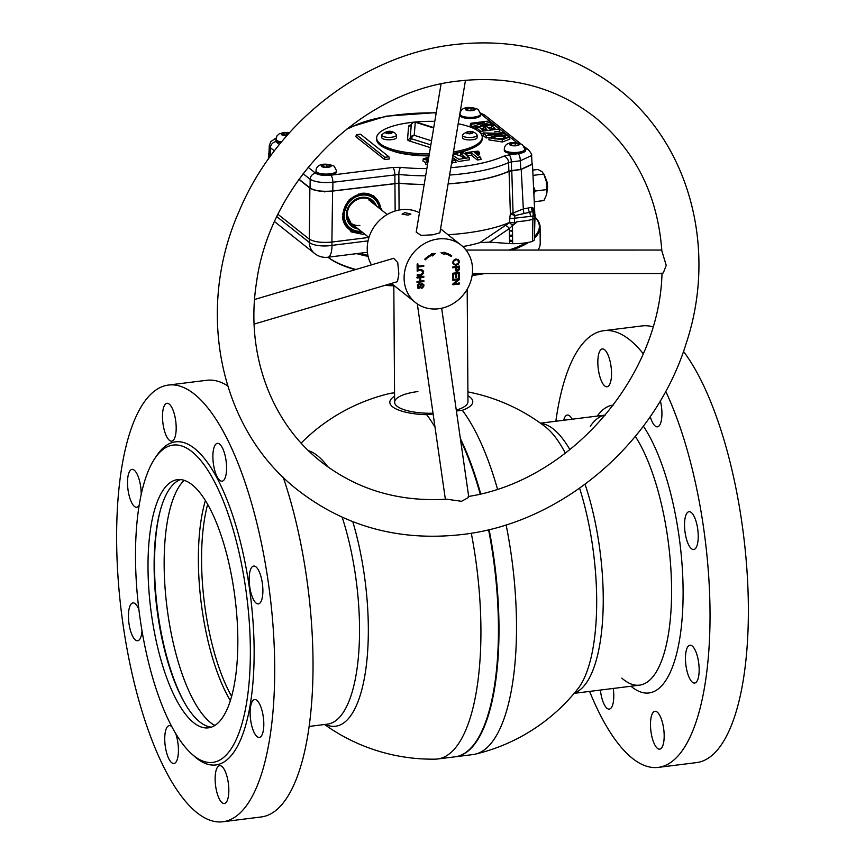 <?xml version="1.0" encoding="UTF-8"?>
<svg xmlns="http://www.w3.org/2000/svg" width="865" height="865" viewBox="0 0 865 865"><rect width="100%" height="100%" fill="white"/><g stroke="black" fill="none" stroke-linecap="round" stroke-linejoin="round"><path stroke-width="1.3" d="M476.085 741.5A184.072 62.54 -97.1 0 0 498.608 626.346A184.072 62.54 -97.1 0 0 488.736 529.661A184.072 62.54 82.9 0 1 498.608 626.346A184.072 62.54 82.9 0 1 476.193 741.348A184.072 62.54 82.9 0 1 476.085 741.5M489.103 529.575A184.364 62.637 82.9 0 1 498.986 626.39A184.364 62.637 82.9 0 1 455.617 756.734A184.364 62.637 82.9 0 1 455.347 756.767M480.335 493.958A184.072 62.54 -97.1 0 0 460.537 439.788A184.072 62.54 82.9 0 1 480.335 493.958M460.353 438.512A184.364 62.637 82.9 0 1 480.702 493.872M455.617 756.734L473.133 754.55A184.364 62.637 -97.1 0 0 475.436 754.129A184.364 62.637 -97.1 0 0 516.502 624.206A184.364 62.637 -97.1 0 0 506.111 524.839M497.494 489.082A184.364 62.637 -97.1 0 0 462.321 410.269A41.477 12.78 -0.4 0 0 470.009 397.143A41.477 12.78 -0.4 0 0 467.933 395.759M467.9 391.899A185.348 185.348 0 0 1 545.21 426.704L545.21 426.704A139.233 47.305 82.9 0 1 545.75 427.115A139.233 47.305 82.9 0 1 565.375 453.206M579.604 488.228A139.233 47.305 82.9 0 1 596.677 599.294A139.233 47.305 82.9 0 1 577.939 688.724L577.939 688.724A185.348 185.348 0 0 1 475.436 754.129M462.321 410.269L456.406 411.005M456.277 410.096A36.676 11.299 -0.4 0 0 467.976 401.728L467.187 289.256M393.813 285.764L394.624 402.236A36.676 11.299 -0.4 0 0 433.019 413.254A36.676 11.299 -0.4 0 1 395.435 404.571A36.676 11.299 -0.4 0 1 417.882 391.553M471.295 533.175A184.364 62.637 82.9 0 1 480.918 628.65A184.364 62.637 82.9 0 1 437.56 758.994L455.077 756.81A184.364 62.637 -97.1 0 0 475.988 741.651A184.364 62.637 -97.1 0 0 498.435 626.455A184.364 62.637 -97.1 0 0 488.563 529.704M437.56 758.994A184.364 62.637 82.9 0 1 435.214 759.156A185.348 185.348 0 0 1 324.559 724.502M433.116 413.913L426.737 414.713A184.364 62.637 82.9 0 1 435.019 427.191M480.172 494.002A184.364 62.637 -97.1 0 0 460.602 440.22M394.591 396.267A41.477 12.78 -0.4 0 0 392.591 406.81A41.477 12.78 -0.4 0 0 426.737 414.713M325.337 724.405A139.233 47.305 -97.1 0 0 368.328 627.806A139.233 47.305 -97.1 0 0 352.779 521.682M327.9 466.895A139.233 47.305 -97.1 0 0 317.401 455.639A139.233 47.305 -97.1 0 0 308.513 450.676M301.15 443.075A185.348 185.348 0 0 1 389.564 393.532A184.364 62.637 82.9 0 1 391.867 393.121A184.364 62.637 82.9 0 1 394.559 392.948M230.371 700.661A127.328 43.261 82.9 0 1 198.377 561.039A127.328 43.261 82.9 0 1 205.383 500.619M231.636 696.401A125.717 42.709 82.9 0 1 201.567 561.169A125.717 42.709 82.9 0 1 207.654 504.425M214.79 725.519A127.328 43.261 82.9 0 1 164.155 565.31A127.328 43.261 82.9 0 1 184.169 480.356M250.353 649.366A159.895 54.322 -97.1 0 0 216.099 484.897A159.895 54.322 -97.1 0 0 154.976 458.245A159.895 54.322 -97.1 0 0 135.502 558.141A159.895 54.322 -97.1 0 0 191.922 754.129A159.895 54.322 -97.1 0 0 250.353 649.366M191.922 754.129L194.647 756.551A162.825 55.328 -97.1 0 0 254.137 649.864A162.825 55.328 -97.1 0 0 219.256 482.367A162.825 55.328 -97.1 0 0 157.019 455.228L154.976 458.245M148.012 568.078A125.057 42.493 -97.1 0 0 208.422 727.843A125.057 42.493 -97.1 0 0 237.832 639.43A125.057 42.493 -97.1 0 0 177.433 479.664A125.057 42.493 -97.1 0 0 148.012 568.078M180.526 479.61A125.057 42.493 -97.1 0 0 154.121 567.321A125.057 42.493 -97.1 0 0 211.428 727.141M222.932 821.75A220.034 74.758 -97.1 0 0 274.692 666.18A220.034 74.758 -97.1 0 0 168.394 385.066A220.034 74.758 -97.1 0 0 116.634 540.647A220.034 74.758 -97.1 0 0 222.932 821.75L261.262 816.96A220.034 74.758 -97.1 0 0 313.022 661.39A220.034 74.758 -97.1 0 0 283.201 477.221M227.657 385.812A220.034 74.758 -97.1 0 0 206.724 380.286L168.394 385.066M226.587 467.706A19.073 6.477 82.9 0 1 222.1 481.189A19.073 6.477 82.9 0 1 212.887 456.828A19.073 6.477 82.9 0 1 217.375 443.345A19.073 6.477 82.9 0 1 226.587 467.706M262.884 590.417A19.073 6.477 82.9 0 1 258.397 603.9A19.073 6.477 82.9 0 1 249.185 579.539A19.073 6.477 82.9 0 1 253.672 566.056A19.073 6.477 82.9 0 1 262.884 590.417M263.814 723.929A19.073 6.477 82.9 0 1 259.327 737.413A19.073 6.477 82.9 0 1 250.126 713.052A19.073 6.477 82.9 0 1 254.602 699.569A19.073 6.477 82.9 0 1 263.814 723.929M228.836 790.026A19.073 6.477 82.9 0 1 224.349 803.509A19.073 6.477 82.9 0 1 215.136 779.149A19.073 6.477 82.9 0 1 219.624 765.666A19.073 6.477 82.9 0 1 228.836 790.026M175.627 733.379A19.073 6.477 82.9 0 1 178.439 749.998A19.073 6.477 82.9 0 1 173.952 763.481A19.073 6.477 82.9 0 1 164.739 739.11A19.073 6.477 82.9 0 1 169.226 725.627A19.073 6.477 82.9 0 1 171.93 726.827M142.022 630.866A19.073 6.477 82.9 0 1 137.654 640.76A19.073 6.477 82.9 0 1 128.442 616.399A19.073 6.477 82.9 0 1 132.929 602.916A19.073 6.477 82.9 0 1 138.897 609.566M139.157 505.236A19.073 6.477 82.9 0 1 136.724 507.258A19.073 6.477 82.9 0 1 127.512 482.886A19.073 6.477 82.9 0 1 131.988 469.403A19.073 6.477 82.9 0 1 141.2 493.774A19.073 6.477 82.9 0 1 141.2 494.391M176.19 427.667A19.073 6.477 82.9 0 1 171.703 441.15A19.073 6.477 82.9 0 1 162.49 416.789A19.073 6.477 82.9 0 1 166.977 403.306A19.073 6.477 82.9 0 1 176.19 427.667M155.04 541.89A220.034 74.758 -97.1 0 0 155.116 545.35M170.643 669.661A220.034 74.758 -97.1 0 0 171.421 673.035M484.789 273.535A109.282 33.67 179.6 0 1 472.106 275.546M472.182 275.081A110.017 33.897 -0.4 0 0 482.324 273.535M538.019 250.061A110.017 33.897 -0.4 0 0 540.214 243.249L540.095 227.192A110.017 33.897 179.6 0 1 534.375 238.102M535.078 217.169A110.017 33.897 179.6 0 1 540.095 227.192M528.829 242.287A110.017 33.897 179.6 0 1 512.037 250.061M508.988 250.061A109.282 33.67 -0.4 0 0 525.996 242.795M534.419 236.621A109.282 33.67 -0.4 0 0 535.067 217.256M512.621 241.357A10.272 3.168 179.6 0 1 509.55 241.108M509.453 235.377A10.272 3.168 179.6 0 1 510.177 235.28A10.272 3.168 179.6 0 1 512.556 235.075M343.416 219.386A10.272 3.168 179.6 0 1 342.843 219.332M342.562 213.406A10.272 3.168 179.6 0 1 342.605 213.396A10.272 3.168 179.6 0 1 343.113 213.341M359.159 253.337A109.282 33.67 -0.4 0 0 367.885 255.348M368.101 256.364A110.017 33.897 179.6 0 1 356.596 253.65M328.019 257.219A110.017 33.897 -0.4 0 0 355.893 269.48M355.223 269.685A109.282 33.67 179.6 0 1 327.943 257.229M555.849 421.244A220.034 74.758 82.9 0 1 603.738 330.7A220.034 74.758 82.9 0 1 643.225 353.709M665.704 391.294A220.034 74.758 82.9 0 1 710.024 611.815A220.034 74.758 82.9 0 1 658.276 767.385A220.034 74.758 82.9 0 1 589.595 691.405M603.738 330.7L642.068 325.921A220.034 74.758 82.9 0 1 652.924 326.829M683.491 351.417A220.034 74.758 82.9 0 1 748.366 607.025A220.034 74.758 82.9 0 1 696.606 762.595L658.276 767.385M597.834 362.424A19.073 6.477 -97.1 0 0 607.046 386.785A19.073 6.477 -97.1 0 0 611.533 373.302A19.073 6.477 -97.1 0 0 602.321 348.941A19.073 6.477 -97.1 0 0 597.834 362.424M600.386 690.054A19.073 6.477 -97.1 0 0 609.295 709.105A19.073 6.477 -97.1 0 0 613.782 695.633A19.073 6.477 -97.1 0 0 613.231 688.454M650.48 724.784A19.073 6.477 -97.1 0 0 659.692 749.144A19.073 6.477 -97.1 0 0 664.179 735.661A19.073 6.477 -97.1 0 0 654.967 711.3A19.073 6.477 -97.1 0 0 650.48 724.784M685.458 658.687A19.073 6.477 -97.1 0 0 694.671 683.047A19.073 6.477 -97.1 0 0 699.158 669.564A19.073 6.477 -97.1 0 0 689.946 645.204A19.073 6.477 -97.1 0 0 685.458 658.687M684.529 525.174A19.073 6.477 -97.1 0 0 693.741 549.534A19.073 6.477 -97.1 0 0 698.228 536.051A19.073 6.477 -97.1 0 0 689.016 511.691A19.073 6.477 -97.1 0 0 684.529 525.174M650.242 416.573A19.073 6.477 -97.1 0 0 657.443 426.823A19.073 6.477 -97.1 0 0 661.93 413.34A19.073 6.477 -97.1 0 0 660.341 400.755M572.165 419.211A19.073 6.477 -97.1 0 0 567.332 415.038A19.073 6.477 -97.1 0 0 563.688 420.26M185.218 703.905A127.328 43.261 82.9 0 1 154.521 566.51A127.328 43.261 82.9 0 1 160.825 508.577M214.866 725.465L211.579 723.421A127.328 43.261 82.9 0 1 164.155 565.31A127.328 43.261 82.9 0 1 181.574 483.178L184.256 480.378M621.827 678.106A136.129 46.256 -97.1 0 0 671.575 588.914A136.129 46.256 -97.1 0 0 635.343 436.393M540.441 423.169L605.392 415.059A136.129 46.256 -97.1 0 0 590.373 426.196M630.985 686.237A145.05 49.283 -97.1 0 0 683.101 590.417A145.05 49.283 -97.1 0 0 643.365 426.175M613.339 405.079A145.05 49.283 -97.1 0 0 597.25 416.076M489.222 137.762L488.844 139.849L502.446 141.979L509.874 139.168L509.474 137.081L502.295 139.773L489.222 137.762L496.294 135.286L500.219 134.929L506.793 135.383L509.474 137.081M494.791 138.951L503.863 138.324M496.618 136.367L492.661 137.924L500.954 138.822L505.96 137.2L502.933 135.989L496.618 136.367M382.233 210.584L373.745 195.728L361.029 193.392L349.265 199.61L342.454 217.061L350.974 231.831L362.749 234.285L364.533 233.983M360.781 193.436A20.533 18.252 -51.5 0 1 361.408 193.349A20.533 18.252 -51.5 0 1 379.324 203.47M523.941 213.125A5.871 2 83.3 0 1 523.336 208.952L531.543 207.384L532.991 207.903A5.871 5.201 120.1 0 0 533.629 211.741L534.84 214.909A27.269 8.401 179.6 0 0 534.84 214.596L534.429 212.401L532.656 211.59L515.129 215.558A5.871 1.038 16.6 0 1 513.215 214.942A5.871 1.038 16.6 0 1 510.372 213.677L509.074 171.302L521.206 169.454L532.472 164.242L532.018 163.107M545.48 178.049L545.685 178.417A7.623 2.595 82.9 0 1 547.167 190.224L547.048 190.624M547.058 190.516A8.801 2.995 -97.1 0 0 545.512 178.158M336.55 170.848L336.55 171.962A10.272 3.168 179.6 0 1 328.17 175.13A10.272 3.168 179.6 0 1 316.698 173.227A10.272 3.168 179.6 0 1 316.017 172.103L316.006 170.989C316.06 163.907 325.067 162.382 334.214 166.199L336.55 170.848A10.272 3.168 179.6 0 1 328.159 174.016A10.272 3.168 179.6 0 1 316.698 172.113A10.272 3.168 179.6 0 1 316.006 170.989M524.839 149.267L524.85 150.38A10.272 3.168 179.6 0 1 516.459 153.559A10.272 3.168 179.6 0 1 504.998 151.656A10.272 3.168 179.6 0 1 504.306 150.532L504.306 149.407C504.349 142.325 513.356 140.8 522.503 144.628L524.839 149.267A10.272 3.168 179.6 0 1 516.459 152.435A10.272 3.168 179.6 0 1 504.987 150.532A10.272 3.168 179.6 0 1 504.306 149.407M480.583 114.115L480.594 115.229A10.272 3.168 179.6 0 1 472.214 118.408A10.272 3.168 179.6 0 1 460.742 116.505A10.272 3.168 179.6 0 1 460.061 115.38L460.05 114.267C460.104 107.174 469.1 105.66 478.259 109.477L480.583 114.115A10.272 3.168 179.6 0 1 472.204 117.283A10.272 3.168 179.6 0 1 460.731 115.391A10.272 3.168 179.6 0 1 460.05 114.267M280.682 142.92A10.272 3.168 179.6 0 1 276.659 141.428A10.272 3.168 179.6 0 1 275.978 140.303L276.908 135.989L279.092 133.913L284.153 132.41L289.602 132.561M531.607 155.505L532.083 164.188L520.806 169.41L520.341 160.782L511.312 161.917L511.572 170.556L520.806 169.41M531.607 155.516L520.341 160.782A5.871 1.99 82.9 0 0 518.2 153.721C524.536 152.683 526.774 151.115 524.936 149.007A5.871 5.212 -51.5 0 1 528.623 150.002C531.186 153.192 532.18 155.03 531.607 155.516M282.92 134.745L282.909 133.297L282.25 134.583L287.277 135.167M286.877 135.221L286.866 132.799L282.909 133.297M288.942 133.297L286.866 132.799M466.332 109.66L469.619 110.46L473.577 109.963L474.236 108.676L470.938 107.876L466.992 108.363L466.332 109.66M467.003 109.823L466.992 108.363M470.96 110.288L470.938 107.876M452.438 158.003L455.531 160.468L456.05 162.631L451.66 162.62M455.531 160.468L452.482 160.847L452.265 163.096M453.076 154.219L454.612 154.024L465.77 157.657L460.677 153.267L463.737 152.878L469.208 157.679L458.818 159.279L452.871 155.451M464.072 158.371L460.191 155.289L460.677 153.267M469.208 157.679L469.608 159.766L458.58 161.474L452.514 157.581M477.512 157.722L471.587 153.019L467.078 153.581L465.857 152.618L477.945 151.105L479.167 152.078L474.647 152.64L480.572 157.344L477.512 157.722L477.307 159.971L471.382 155.268L467.37 155.765M471.587 153.019L471.382 155.268M467.078 153.581L466.905 155.397M465.878 154.586L466.992 154.446M475.577 153.375L478.183 153.04L479.675 154.23L477.069 154.554M465.857 152.618L465.467 154.251M478.086 152.208L478.183 153.04M479.167 152.078L479.675 154.23M480.572 157.344L481.091 159.495L477.307 159.971M427.84 162.804L426.067 162.014L425.558 164.058L427.472 164.956M426.067 162.014L428.024 161.679M425.894 162.707L422.877 160.944L423.255 158.857L428.781 157.181M428.186 160.717L423.255 158.857M428.597 158.252L426.38 158.998L428.391 159.506M493.526 133.697L486.919 133.113L488.271 134.356L493.526 133.697M503.657 132.431L504.836 133.372L486.292 135.686L483.265 132.886L496.661 133.307L503.657 132.431M504.836 133.372L505.246 135.091M486.292 135.686L486.076 137.935L483.178 135.556L483.265 132.886M489.298 137.535L486.076 137.935M499.365 129.026L480.821 131.339L476.474 127.89L479.632 127.501L482.8 130.02L486.887 129.501L483.935 127.166L487.06 126.777L490.001 129.112L495.039 128.485L491.753 125.879L494.91 125.49L499.365 129.026L499.884 131.188L494.585 131.848M480.821 131.339L480.637 133.286M483.189 133.275L480.864 133.567M476.474 127.89L476.053 129.653M483.935 127.166L483.449 129.199L484.259 129.837M491.753 125.879L491.266 127.912L492.412 128.82M492.769 123.792L493.883 124.668L475.328 126.982L474.171 126.063L484.162 122.625L471.782 124.171L470.679 123.284L489.222 120.97L490.423 121.922L480.67 125.295L492.769 123.792M493.883 124.668L494.099 125.587M475.328 126.982L475.123 129.155M491.439 127.198L488.109 127.609M483.697 128.161L480.908 128.507M476.183 129.101L475.253 129.22M471.782 124.171L471.576 126.42L474.171 126.095L473.739 128.139L474.809 128.982M470.679 123.284L470.192 125.317L471.576 126.42M490.423 121.922L490.877 124.019M360.478 134.194L388.926 156.792L384.817 157.3L356.369 134.702L360.478 134.194M384.817 157.3L384.611 159.549L389.445 158.944L388.926 156.792M384.611 159.549L355.883 136.735L356.369 134.702M510.577 144.812L513.875 145.612L517.832 145.115L518.481 143.828L515.194 143.028L511.237 143.514L510.577 144.812M511.247 144.974L511.237 143.514M515.205 145.439L515.194 143.028M325.586 167.183L329.533 166.696L330.192 165.399L326.905 164.599L322.948 165.096L322.288 166.383L325.586 167.183M322.959 166.545L322.948 165.096M326.916 167.021L326.905 164.599M425.656 175.822A96.35 29.68 179.6 0 1 398.841 174.471L332.906 182.256A5.871 1.99 -97.1 0 0 330.765 175.195L392.721 167.453L400.668 167.356A5.871 1.784 95.5 0 0 398.841 174.471L398.906 183.131A96.664 29.778 -0.4 0 0 424.207 184.472M448.113 183.812A96.664 29.778 -0.4 0 0 508.869 171.227L508.609 162.588A96.35 29.68 179.6 0 1 449.584 175.044M332.787 190.949C322.483 191.868 314.903 190.884 310.048 187.986L310.167 179.293C315.022 182.083 322.602 183.066 332.906 182.256L332.787 190.949L398.906 183.131M274.4 150.878L270.453 147.742L270.107 156.262L268.939 154.251L269.285 145.677L270.453 147.742A5.871 5.212 -51.5 0 1 275.892 141.676L279.417 144.477M299.031 179.239L310.048 187.986M303.118 173.692L310.167 179.293A5.871 5.212 -51.5 0 1 315.606 173.216C318.839 175.152 323.888 175.811 330.765 175.195M348.433 127.75A5.871 4.866 61 0 1 350.606 127.588L347.092 128.799M468.322 149.775A49.143 15.138 179.6 0 1 453.13 153.862M428.997 155.884A49.143 15.138 179.6 0 1 390.764 150.315M392.721 167.453A5.871 1.99 82.9 0 1 394.873 174.514L394.937 183.185M450.816 167.702A90.479 27.875 -0.4 0 0 503.754 156.197A5.871 4.574 65.8 0 1 508.609 162.588L511.312 161.917A5.871 1.99 82.9 0 0 509.171 154.857L518.2 153.721M516.913 142.638L481.005 114.126A5.871 5.212 -51.5 0 1 484.692 115.11L520.33 143.417M359.429 194.344L358.889 193.879M325.305 191.349L324.883 191.987M531.543 207.384A5.871 4.812 81.6 0 0 532.656 211.59A5.72 4.055 101.6 0 1 532.959 216.066L514.394 218.229L514.491 222.824L517.594 221.526L512.469 225.646L512.642 243.671A26.555 8.185 -0.4 0 0 532.472 241.4L532.959 216.066M546.334 195.393A13.937 4.736 -97.1 0 0 546.366 195.285A13.937 4.736 -97.1 0 0 546.464 194.939A13.937 4.736 -97.1 0 0 546.366 181.682L543.674 173.714A13.937 4.736 82.9 0 1 546.366 181.682L546.702 189.597L535.327 191.014L534.029 193.349M534.505 201.74L543.901 200.561L546.464 194.939L546.702 189.597M533.078 175.379L543.717 174.049L541.987 171.605L537.933 169.454L532.797 170.102M533.673 187.067L535.327 191.014M509.377 230.706L512.523 231.344M534.689 215.266L534.602 213.569M534.84 214.596L534.97 217.58A27.377 8.434 179.6 0 1 534.981 217.775A27.377 8.434 179.6 0 1 534.97 217.915L533.197 219.159A27.377 8.434 179.6 0 1 517.594 221.526M533.056 216.163A5.72 1.676 177.5 0 0 534.84 214.909L534.311 240.113A26.555 8.185 -0.4 0 0 534.311 240.102A26.555 8.185 -0.4 0 0 534.311 240.092L534.981 217.775M532.472 241.4L534.311 240.113M534.948 217.083L534.97 217.85M534.635 214.228L534.019 213.547A11.732 10.423 -51.5 0 1 533.705 215.915M532.797 211.957L534.559 213.417A5.871 1.579 177.2 0 0 534.602 213.601A27.269 8.401 179.6 0 1 534.635 213.666M532.472 164.242L534.905 215.893M508.998 222.716A5.871 1.492 -124 0 1 512.469 225.646L509.344 228.533L509.582 243.541L489.46 242.124L479.848 242.633L509.766 222.51L509.669 218.996A5.871 1.611 178.5 0 1 514.394 218.229L515.129 215.558A5.871 0.724 49.8 0 1 513.064 213.017L523.336 208.952L521.206 169.454M509.669 218.996L510.372 213.677A5.871 1.644 178.3 0 1 513.064 213.017L511.777 170.632M532.991 207.903L534.7 213.396M530.396 216.207A5.72 3.255 79.2 0 0 529.477 212.098A5.871 3.503 73.4 0 1 528.255 208M509.766 222.51L514.491 222.824M356.402 232.328A20.533 18.252 -51.5 0 1 342.443 216.661M368.868 237.432L331.9 242.049L331.998 245.379L368.058 240.87M276.908 216.715L309.259 242.405L309.875 188.105C314.719 191.003 322.299 191.987 332.603 191.079L398.906 183.239L399.089 210.022M398.906 183.239A96.967 29.875 -0.4 0 0 424.185 184.569M448.092 183.91A96.967 29.875 -0.4 0 0 509.074 171.302M509.053 222.673A98.815 30.448 179.6 0 1 448.038 234.75M504.901 225.527A5.871 2.303 -125 0 1 509.344 228.533L489.46 242.124M462.764 246.547A71.19 21.928 -0.4 0 0 479.848 242.633M343.546 221.732L344.129 221.84M270.161 156.565L268.539 154.197L268.983 153.051M332.603 191.079L331.9 242.049C321.596 242.968 314.017 241.984 309.162 239.086L278.043 214.369M274.594 221.689L314.719 253.564A17.603 15.646 128.5 0 1 309.259 242.405A17.603 6.174 -1.6 0 0 331.998 245.379A17.603 5.979 -97.1 0 1 327.857 257.24L367.42 252.299M309.875 188.105L298.912 179.401M508.869 171.227L511.572 170.556M509.582 243.541A17.754 5.471 -0.4 0 0 512.642 243.671M343.037 214.304A7.417 2.281 -0.4 0 0 342.475 214.401M342.648 218.337A7.417 2.281 -0.4 0 0 343.243 218.434M512.567 235.961A7.417 2.281 -0.4 0 0 511.204 236.091A7.417 2.281 -0.4 0 0 509.474 236.394M509.528 240.081A7.417 2.281 -0.4 0 0 512.61 240.459M462.916 136.075A7.331 2.26 179.6 0 1 462.429 135.275A7.331 2.26 179.6 0 1 462.548 134.864C467.078 130.82 471.457 130.301 475.664 133.286L476.972 134.756A7.331 2.26 179.6 0 1 477.102 135.167A7.331 2.26 179.6 0 1 471.111 137.438A7.331 2.26 179.6 0 1 462.916 136.075M466.581 133.199L467.111 132.161L470.279 131.761L472.906 132.41L472.377 133.437L469.219 133.837L466.581 133.199M382.265 135.956A7.331 2.26 179.6 0 1 381.779 135.156A7.331 2.26 179.6 0 1 381.897 134.735C386.428 130.702 390.807 130.183 395.013 133.167L396.321 134.637A7.331 2.26 179.6 0 1 396.451 135.048A7.331 2.26 179.6 0 1 390.461 137.319A7.331 2.26 179.6 0 1 382.265 135.956M385.931 133.08L386.46 132.042L389.618 131.642L392.256 132.291L391.726 133.318L388.569 133.718L385.931 133.08A7.331 2.26 179.6 0 1 391.888 132.994M477.102 135.167L477.112 137.611A7.331 2.26 179.6 0 1 471.133 139.881A7.331 2.26 179.6 0 1 462.937 138.519A7.331 2.26 179.6 0 1 462.451 137.719L462.429 135.275M429.332 153.873A52.808 16.273 179.6 0 1 376.643 137.978A52.808 16.273 179.6 0 1 410.486 122.538A52.808 16.273 179.6 0 1 414.227 122.127M429.094 155.268A52.808 16.273 179.6 0 1 376.653 139.373L376.643 137.978M396.451 135.048L396.462 137.492A7.331 2.26 179.6 0 1 390.472 139.762A7.331 2.26 179.6 0 1 382.287 138.4A7.331 2.26 179.6 0 1 381.789 137.6L381.779 135.156M433.668 128.031L415.297 122.192A4.401 4.184 -175.3 0 0 411.286 124.701L410.205 137.827A4.033 1.243 -0.4 0 0 411.318 138.703A4.401 3.038 -72.4 0 1 414.216 135.318A4.401 4.184 -175.3 0 0 410.205 137.827A2.93 2.79 -175.3 0 1 407.523 139.492L408.604 126.377A2.93 2.79 -175.3 0 0 411.286 124.701A4.033 1.243 -0.4 0 1 411.318 124.56L411.07 125.09M431.527 140.822L414.216 135.318L415.297 122.192A4.401 3.038 -72.4 0 1 416.66 122.192A4.401 4.401 0 0 0 411.318 124.56A4.033 1.243 -0.4 0 1 411.448 124.387M415.611 121.997A52.808 16.273 179.6 0 1 434.781 121.381M458.18 123.771A52.808 16.273 179.6 0 1 482.259 137.232A52.808 16.273 179.6 0 1 453.455 151.948M482.259 137.232L482.27 138.627A52.808 16.273 179.6 0 1 453.217 153.386M467.122 133.307L467.111 132.161M470.29 133.686L470.279 131.761M356.466 227.582A15.797 14.035 -51.5 0 1 351.871 225.365M358.175 228.944A16.565 14.716 -51.5 0 1 346.595 213.125A16.565 14.716 -51.5 0 1 361.829 197.436A16.565 14.716 -51.5 0 1 376.426 205.967A16.619 14.77 -51.5 0 0 361.775 197.339A16.619 14.77 -51.5 0 0 346.476 213.125A16.619 14.77 -51.5 0 0 358.196 228.955M344.54 218.726A18.944 16.835 128.5 0 0 361.094 231.258M379.346 208.292A18.944 16.835 128.5 0 0 363.387 195.003M371.518 200.637A15.797 14.035 -51.5 0 1 374.718 204.616M362.576 232.436A20.295 18.035 -51.5 0 1 362.078 232.501A20.295 18.035 -51.5 0 1 343.005 215.569A20.295 18.035 -51.5 0 1 361.808 193.89A20.295 18.035 -51.5 0 1 380.827 209.46M361.213 231.355A18.998 16.878 -51.5 0 1 344.216 214.974A18.998 16.878 -51.5 0 1 361.819 195.122A18.998 16.878 -51.5 0 1 379.465 208.379M370.999 200.269A15.765 14.013 -51.5 0 1 374.588 204.508M356.337 227.484A15.765 14.013 -51.5 0 1 351.395 224.954M359.862 225.419A14.673 13.04 -51.5 0 1 348.152 220.229M423.764 271.015A14.673 13.04 -51.5 0 1 422.996 271.372M432.251 253.531A14.673 13.04 -51.5 0 1 432.608 255.694M472.366 273.535L662.298 273.524L663.314 272.897L666.223 265.404L661.855 250.904C657.649 194.874 635.343 150.326 594.947 117.272C556.238 87.279 510.847 75.19 458.774 80.986C361.429 90.998 269.848 181.953 256.505 282.509C245.238 352.866 270.777 422.531 321.229 461.867C356.899 489.633 398.711 502.078 446.643 499.202L461.542 501.289L468.333 497.602L468.711 496.705L441.658 308.232M441.053 83.992L416.206 232.155L421.168 235.41L432.824 234.804L439.896 232.826L465.478 80.261M458.85 269.123L458.634 267.815M458.536 267.101L458.45 266.225M458.331 264.387L458.277 263.274M458.212 260.397L458.19 259.273M371.431 264.885A36.676 32.589 -51.5 0 1 401.209 209.698A36.676 32.589 -51.5 0 1 419.46 212.768M433.343 253.521A36.676 32.589 -51.5 0 1 432.587 255.435M408.064 215.136L410.886 214.066L404.896 212.628L402.084 214.131L408.064 215.136M438.09 238.989A36.676 32.589 -51.5 0 1 461.142 245.163A36.676 32.589 -51.5 0 1 470.355 282.444A36.676 32.589 -51.5 0 1 438.577 308.762A36.676 32.589 -51.5 0 1 415.524 302.588A36.676 32.589 -51.5 0 1 406.312 265.306A36.676 32.589 -51.5 0 1 438.09 238.989M254.126 324.105L397.468 281.644L398.841 273.967L397.738 262.56L393.629 258.3L254.57 299.495M431.43 253.542L435.333 253.499L432.262 255.975L431.981 255.164A21.539 19.138 128.5 0 0 425.299 259.792L424.737 259.186A22.468 19.971 -51.5 0 1 431.711 254.353L431.43 253.542M424.845 259.305A21.539 19.138 128.5 0 1 431.462 254.743L431.981 255.164M423.774 266.29L417.946 267.026L417.957 269.242L417.179 269.339L417.135 264.02L417.925 263.922L417.936 266.139L423.774 265.404L423.774 266.29L417.946 267.026M419.957 277.665L417.233 278.011L417.233 277.114L423.85 276.292L423.85 277.178L420.736 277.568L420.768 281.082L423.882 280.693L423.882 281.579L417.265 282.401L417.265 281.514L419.979 281.179L419.957 277.665L416.714 277.589M416.735 281.979L423.882 281.579M421.731 287.613L423.245 285.439L422.109 283.904L419.849 288.196L417.882 288.229L417.406 285.05L419.147 283.623L419.211 284.466C416 288.532 420.855 287.591 421.093 283.461C424.65 284.131 424.888 285.785 421.806 288.445L421.731 287.613M422.455 283.936L421.039 283.742L419.33 287.775L417.644 287.991M459.401 266.106L459.358 269.685L457.52 271.491L456.093 271.123L455.477 267.48L452.795 267.815L452.784 266.928L459.401 266.106M458.882 266.171L458.536 270.129L455.898 270.918M459.531 283.969L452.914 284.79L452.903 283.882L458.072 279.698L452.882 280.346L452.871 279.482L459.488 278.66L459.499 279.579L454.33 283.763L459.52 283.114L459.531 283.969L452.384 284.38M452.352 279.925L458.072 279.698M458.991 282.693L459.001 283.547M458.958 278.238L458.969 279.157L453.801 283.342L455.033 283.19M444.675 252.731A22.468 19.971 -51.5 0 1 451.703 255.813L451.141 256.57A21.539 19.138 128.5 0 0 444.405 253.618L444.145 254.494L441.042 252.785L444.145 252.321A22.468 19.971 -51.5 0 1 444.751 252.45M417.211 274.724C424.282 275.827 424.293 268.291 417.19 271.21L417.179 270.323C425.472 266.647 425.375 277.373 417.222 275.621L417.211 274.724M455.952 258.938C460.45 260.408 460.537 262.549 456.19 265.35C451.681 263.868 451.606 261.727 455.952 258.938M452.86 278.271L452.828 273.232L459.445 272.399L459.477 277.287L458.699 277.384L458.666 273.383L456.644 273.643L456.677 277.384L455.887 277.481L455.866 273.74L453.617 274.021L453.638 278.173L452.86 278.271M457.726 260.03L455.423 259.435L453.541 260.333L452.86 262.052L453.855 263.814M455.942 259.857L454.071 260.743L453.39 262.473L454.103 264.052L456.114 264.441L458.407 263.068L458.082 260.268L455.423 259.435M456.266 267.382C457.088 271.318 457.877 271.221 458.623 267.09L456.266 267.382M385.617 285.158A13.937 4.293 -0.4 0 0 394.31 285.742M385.79 285.104L390.537 283.698M390.537 284.25L393.672 285.234M540.874 423.482A136.129 46.256 82.9 0 1 569.916 449.67M585.054 484.281A136.129 46.256 82.9 0 1 603.24 597.445A136.129 46.256 82.9 0 1 574.522 692.919M309.151 726.427L327.511 724.135A136.129 46.256 -97.1 0 0 359.537 627.882A136.129 46.256 -97.1 0 0 342.183 517.248M321.585 166.48A4.985 1.535 179.6 0 1 324.451 164.469A4.985 1.535 179.6 0 1 330.895 165.312A4.985 1.535 179.6 0 1 328.03 167.313A4.985 1.535 179.6 0 1 321.585 166.48M509.885 144.898A4.985 1.535 179.6 0 1 512.74 142.898A4.985 1.535 179.6 0 1 519.184 143.731A4.985 1.535 179.6 0 1 516.329 145.742A4.985 1.535 179.6 0 1 509.885 144.898M502.446 141.979L502.295 139.773M465.63 109.747A4.985 1.535 179.6 0 1 468.495 107.747A4.985 1.535 179.6 0 1 474.939 108.579A4.985 1.535 179.6 0 1 472.074 110.59A4.985 1.535 179.6 0 1 465.63 109.747M281.482 141.947A10.272 3.168 179.6 0 1 276.659 140.314A10.272 3.168 179.6 0 1 275.967 139.189M286.888 135.61A4.985 1.535 179.6 0 1 281.547 134.67A4.985 1.535 179.6 0 1 283.266 132.864A4.985 1.535 179.6 0 1 289.321 132.875M347.481 201.621L347.481 202.421M308.135 167.291L315.606 173.216M275.967 139.016L275.892 141.676M436.209 112.904A90.479 27.875 -0.4 0 0 350.606 127.588M400.668 167.356A90.479 27.875 -0.4 0 0 426.856 168.632M503.754 156.197L509.171 154.857M350.595 198.377L350.595 199.058M510.188 230.869L512.513 230.025M514.416 224.057L511.929 224.976M534.008 212.26L534.019 213.547L533.035 212.768M395.154 211.006L394.937 183.294M269.718 156.208L269.675 157.246M430.381 147.634L409.372 140.963A2.93 2.022 107.6 0 0 411.318 138.703L430.835 144.909M408.604 126.377A6.725 2.076 179.6 0 1 411.21 124.776M409.372 140.963A6.725 2.076 179.6 0 1 407.523 139.492M356.823 227.863A15.797 14.035 -51.5 0 1 352.044 225.506A15.797 14.035 -51.5 0 1 347.135 215.028A15.797 14.035 -51.5 0 1 361.765 198.117A15.797 14.035 -51.5 0 1 371.69 200.777A15.797 14.035 -51.5 0 1 375.064 204.897M357.245 228.198A15.992 14.208 -51.5 0 1 347.016 215.061A15.992 14.208 -51.5 0 1 358.694 198.723A15.992 14.208 -51.5 0 1 375.496 205.232M574.187 693.33L639.549 685.166M391.867 393.121L394.559 392.775M276.076 138.043L270.745 141.633L269.285 145.677M348.692 127.544L386.309 116.159L436.252 112.612M524.028 146.347L528.623 150.002M484.692 115.11L480.453 112.958M535.165 216.012L535.208 214.942M534.429 212.401L534.559 213.417M268.539 154.197L268.345 159.117M314.719 253.564A17.603 17.603 0 0 0 327.857 257.24M433.733 127.62L416.66 122.192M371.69 200.777C363.008 192.971 346.411 202.551 347.146 215.007L352.044 225.506M368.944 237.497L350.639 222.954M387.196 214.52L368.89 199.977M461.942 534.538C561.374 523.444 655.162 443.475 685.956 344.119C717.647 250.039 689.967 144.347 617.751 88.554C570.63 52.257 516.124 37.606 454.233 44.602C363.159 55.003 276.14 122.635 239.194 211.114C194.874 310.405 219.58 430.056 298.425 490.585C345.546 526.882 400.052 541.533 461.942 534.538M440.566 228.814L461.142 245.163M465.997 250.061L661.801 250.05M468.214 496.499C569.981 480.767 659.736 377.389 662.006 273.026M417.319 303.907L445.367 499.289M391.413 283.439L415.524 302.588"/></g></svg>
